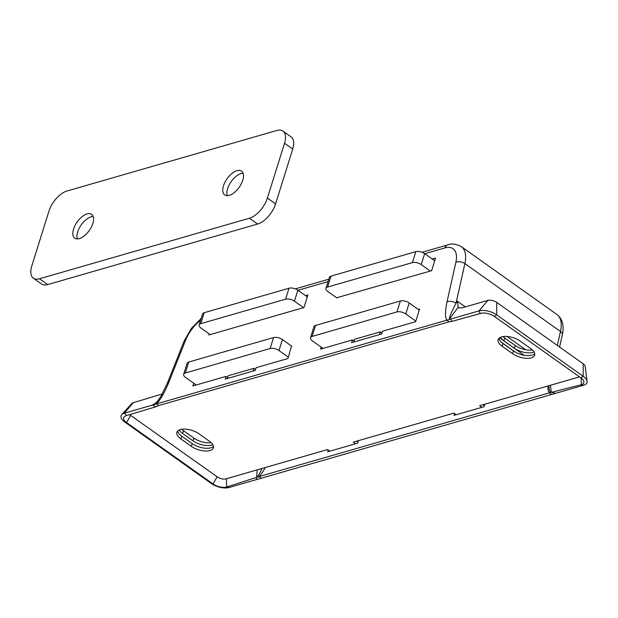 <?xml version="1.0" encoding="UTF-8"?>
<svg xmlns="http://www.w3.org/2000/svg" width="618" height="618" viewBox="0 0 618 618"><rect width="100%" height="100%" fill="white"/><g stroke="black" fill="none" stroke-linecap="round" stroke-linejoin="round"><path stroke-width="0.93" d="M418.309 309.44L419.591 309.07L415.644 321.684L382.442 331.256L381.584 333.998L351.596 342.65L352.461 339.908L320.541 349.116L321.167 347.115M354.052 341.036L352.461 339.908M432.276 259.042L435.574 258.092L431.619 270.699L336.632 297.783M291.511 346.018L287.988 358.502L256.076 367.71L255.219 370.452L225.23 379.104L226.088 376.362L192.893 385.933L193.735 383.245M227.679 377.49L226.088 376.362M305.477 295.62L307.918 294.917L303.963 307.525L208.869 334.956L209.193 333.905M167.432 383.021A6.481 2.41 21.7 0 1 167.47 382.897L161.113 396.061L156.817 402.202L152.553 405.053L450.823 319.012L449.572 318.803C448.969 318.023 451.125 312.816 456.038 303.175L464.883 263.608A32.414 16.477 -54.6 0 0 461.345 246.652C455.984 243.878 451.418 243.299 447.656 244.921L422.094 252.299M358.417 440.665L357.637 443.168L327.648 451.812L328.197 450.066M484.79 404.211L484.002 406.714L454.021 415.366L454.57 413.612M424.782 253.728L444.898 247.918A25.933 13.179 125.4 0 1 455.875 262.271L447.023 301.839A6.481 3.553 12.6 0 1 456.038 303.175L457.459 301.275L458.154 307.308L458.587 307.857L462.086 307.841L487.88 300.402L479.035 310.877A12.963 6.01 17.4 0 1 496.71 314.863L583.191 376.269A12.963 6.01 17.4 0 1 587.1 381.337A12.963 6.01 17.4 0 1 583.732 385.207L229.039 487.517A12.963 6.01 17.4 0 1 211.371 483.523L124.882 422.125A12.963 6.01 17.4 0 1 121.723 414.663A12.963 6.01 17.4 0 1 124.342 413.187L152.553 405.053L155.898 406.783L158.764 405.539M162.318 393.936L133.194 402.72A6.481 3.005 -162.6 0 0 131.881 403.454L121.723 414.663M181.684 429.255A13.611 6.304 -162.6 0 0 183.461 430.707L193.928 438.139A13.611 6.304 -162.6 0 0 211.124 442.627M185.601 340.232A6.481 2.41 -158.3 0 0 184.133 341.066L167.47 382.89A6.481 2.41 21.7 0 1 168.946 382.055L185.601 340.232A25.933 13.179 125.4 0 1 200.587 320.34M587.1 381.337L585.161 366.335A6.481 3.005 -162.6 0 0 583.207 363.801L496.717 302.395A6.481 3.005 -162.6 0 0 487.88 300.402M502.959 336.578A13.611 6.304 -162.6 0 0 504.744 338.031L515.211 345.462A13.611 6.304 -162.6 0 0 532.407 349.958M168.946 382.055C164.751 392.252 160.603 399.537 156.501 403.917L158.78 405.532L449.155 321.769L451.828 321.422L450.823 319.012L479.035 310.877L480.24 313.558L480.827 313.396A9.958 4.612 17.4 0 1 494.4 316.455L580.889 377.861A9.958 4.612 17.4 0 1 583.886 381.746A9.958 4.612 17.4 0 1 581.299 384.72L549.302 392.863L258.919 476.625L226.605 487.038A9.958 4.612 17.4 0 1 213.04 483.971L217.15 476.81M548.938 386.876L548.946 386.899C549.317 390.576 550.066 392.345 551.186 392.191L555.52 393.342M265.323 467.525C262.967 471.681 260.835 474.709 258.919 476.625L261.198 478.239M179.174 429.974A13.611 6.304 -162.6 0 0 182.604 433.45L193.071 440.881A13.611 6.304 -162.6 0 0 212.777 444.651M261.908 468.506C259.714 473.674 257.976 476.555 256.686 477.142L255.976 477.838L257.25 479.383M211.371 483.523L213.04 483.971L126.551 422.565A9.958 4.612 17.4 0 1 124.125 416.841A9.958 4.612 17.4 0 1 126.142 415.705L155.898 406.783M500.456 337.297A13.611 6.304 -162.6 0 0 503.879 340.773L514.354 348.204A13.611 6.304 -162.6 0 0 534.052 351.974M451.828 321.422L480.24 313.558M547.903 386.011C547.857 389.502 548.32 391.781 549.302 392.863L551.573 394.477M227.2 486.853L229.039 487.517M126.744 415.528L124.342 413.187L133.194 402.72M449.155 321.769L446.876 320.147C444.975 317.505 445.03 311.402 447.023 301.839M580.704 384.883L583.732 385.207M530.623 348.498L520.155 341.066A13.611 6.304 -162.6 0 0 506.837 336.439A13.611 6.304 -162.6 0 0 498.17 339.591A13.611 6.304 -162.6 0 0 502.164 346.258L512.631 353.689A13.611 6.304 -162.6 0 0 525.957 358.309A13.611 6.304 -162.6 0 0 534.616 355.165A13.611 6.304 -162.6 0 0 530.623 348.498M498.942 338.324A13.611 6.304 -162.6 0 0 503.021 343.515L513.488 350.947A13.611 6.304 -162.6 0 0 534.709 353.689M209.347 441.175L198.88 433.743A13.611 6.304 -162.6 0 0 185.554 429.116A13.611 6.304 -162.6 0 0 176.895 432.268A13.611 6.304 -162.6 0 0 180.889 438.935L191.356 446.366A13.611 6.304 -162.6 0 0 204.674 450.985A13.611 6.304 -162.6 0 0 213.341 447.841A13.611 6.304 -162.6 0 0 209.347 441.175M177.66 431.001A13.611 6.304 -162.6 0 0 181.746 436.192L192.213 443.624A13.611 6.304 -162.6 0 0 213.426 446.366M253.936 368.328L228.227 375.744L227.37 378.486L253.071 371.07L253.936 368.328L255.528 369.456M329.788 451.194L327.517 449.58L226.049 478.85A6.481 3.005 17.4 0 1 217.219 476.857L130.73 415.45A6.481 3.005 17.4 0 1 129.749 414.624M355.497 443.786L353.218 442.164L453.882 413.125L456.161 414.748M356.571 441.198L357.946 442.171M481.862 407.332L479.583 405.717L579.514 376.887M482.944 404.744L484.319 405.717M380.302 331.874L354.601 339.29L353.743 342.032L379.444 334.616L380.302 331.874L381.893 333.009M409.209 302.982A6.481 3.005 -162.6 0 0 400.371 300.981L396.934 311.951A6.481 3.005 17.4 0 1 405.771 313.944L409.209 302.982L419.267 310.12M322.99 348.405L312.384 340.881A6.481 3.005 17.4 0 1 310.483 337.706A6.481 3.005 17.4 0 1 312.113 336.416L396.934 311.951M288.397 357.212L278.973 350.522L282.411 339.56A6.481 3.005 -162.6 0 0 273.573 337.559L270.136 348.521A6.481 3.005 17.4 0 1 278.973 350.522M196.192 384.983L185.585 377.459A6.481 3.005 17.4 0 1 183.685 374.284A6.481 3.005 17.4 0 1 185.315 372.994L270.136 348.521M415.829 321.09L405.771 313.944M312.113 336.416L315.551 325.454L400.371 300.981M185.315 372.994L188.753 362.024L273.573 337.559M282.411 339.56L291.827 346.242M188.753 362.024A6.481 3.005 -162.6 0 0 187.123 363.322L183.685 374.284M315.551 325.454A6.481 3.005 -162.6 0 0 313.921 326.744L310.483 337.706M424.666 253.643A6.481 3.005 -162.6 0 0 415.829 251.65L412.391 262.611A6.481 3.005 17.4 0 1 421.229 264.604L424.666 253.643L434.724 260.788M412.391 262.611L327.579 287.076L331.016 276.115L415.829 251.65M336.949 298.007L327.849 291.541A6.481 3.005 17.4 0 1 325.941 288.374A6.481 3.005 17.4 0 1 327.579 287.076M303.538 307.648L294.431 301.182L297.868 290.221A6.481 3.005 -162.6 0 0 289.031 288.22L285.593 299.189A6.481 3.005 17.4 0 1 294.431 301.182M285.593 299.189L200.78 323.654L204.218 312.693L289.031 288.22M210.151 334.585L201.051 328.119A6.481 3.005 17.4 0 1 199.143 324.944A6.481 3.005 17.4 0 1 200.78 323.654M430.337 271.07L421.229 264.604M297.868 290.221L307.293 296.91M204.218 312.693A6.481 3.005 -162.6 0 0 202.58 313.983L199.143 324.944M331.016 276.115A6.481 3.005 -162.6 0 0 329.379 277.405L325.941 288.374M93.187 216.509A14.585 7.416 -54.7 0 0 81.244 224.867A14.585 7.416 -54.7 0 0 77.312 238.903M92.839 223.477A14.585 7.416 125.3 0 1 84.45 235.736A14.585 7.416 125.3 0 1 74.763 238.154A14.585 7.416 125.3 0 1 77.142 221.962A14.585 7.416 125.3 0 1 91.634 214.353A14.585 7.416 125.3 0 1 92.839 223.477M227.239 195.659A14.585 7.416 125.3 0 1 227.586 188.691A14.585 7.416 125.3 0 1 243.113 173.264M223.492 185.786A14.585 7.416 125.3 0 1 231.874 173.527A14.585 7.416 125.3 0 1 241.561 171.109A14.585 7.416 125.3 0 1 239.181 187.3A14.585 7.416 125.3 0 1 224.697 194.909A14.585 7.416 125.3 0 1 223.492 185.786M292.731 149.038A19.444 9.896 -54.7 0 0 291.124 136.879L282.928 131.07A19.444 9.896 125.3 0 1 284.535 143.229L292.731 149.038L275.589 203.878L267.393 198.069L284.535 143.229M39.498 278.78L249.402 218.231L257.598 224.04L47.694 284.589L39.498 278.78A19.444 9.896 125.3 0 1 33.395 278.193A19.444 9.896 125.3 0 1 31.788 266.034L48.93 211.194A19.444 9.896 125.3 0 1 66.929 191.032L276.825 130.483A19.444 9.896 125.3 0 1 282.928 131.07M267.393 198.069A19.444 9.896 125.3 0 1 249.402 218.231M257.598 224.04A19.444 9.896 -54.7 0 0 275.589 203.878M33.395 278.193L41.591 284.002A19.444 9.896 -54.7 0 0 47.694 284.589M297.984 290.298L328.058 281.623M455.875 262.271A6.481 3.553 12.6 0 1 464.883 263.608L560.48 331.472L557.351 345.447M461.345 246.652L556.934 314.516A32.414 16.477 125.4 0 1 560.48 331.472A6.481 3.553 -167.4 0 1 562.341 334.786L559.599 347.046M158.532 400.062L155.072 403.755M444.898 247.918A6.481 4.705 -106.1 0 1 447.656 244.921M449.572 318.803L458.154 307.308M525.702 349.726L507.007 336.455M465.369 306.899L457.459 301.275M496.717 302.395L496.71 314.863L494.4 316.455M583.207 363.801L583.191 376.269L580.889 377.861M256.686 477.142L257.127 469.889M226.605 487.038L226.482 478.726M124.882 422.125L126.551 422.565L130.661 415.404M499.56 337.799L524.118 355.234M550.522 385.253L551.186 392.191M581.198 378.085L581.299 384.72M182.604 433.45L183.461 430.707M193.071 440.881L193.928 438.139M503.879 340.773L504.744 338.031M514.354 348.204L515.211 345.462M512.631 353.689L513.488 350.947M502.164 346.258L503.021 343.515M191.356 446.366L192.213 443.624M180.889 438.935L181.746 436.192M556.934 314.516C561.862 318.208 563.832 324.064 562.836 332.082L562.341 334.786M201.182 318.44L191.24 328.544L184.133 341.066M328.815 279.205L295.296 288.876M501.507 342.302L515.281 352.082M548.946 386.899L548.83 385.74"/></g></svg>

